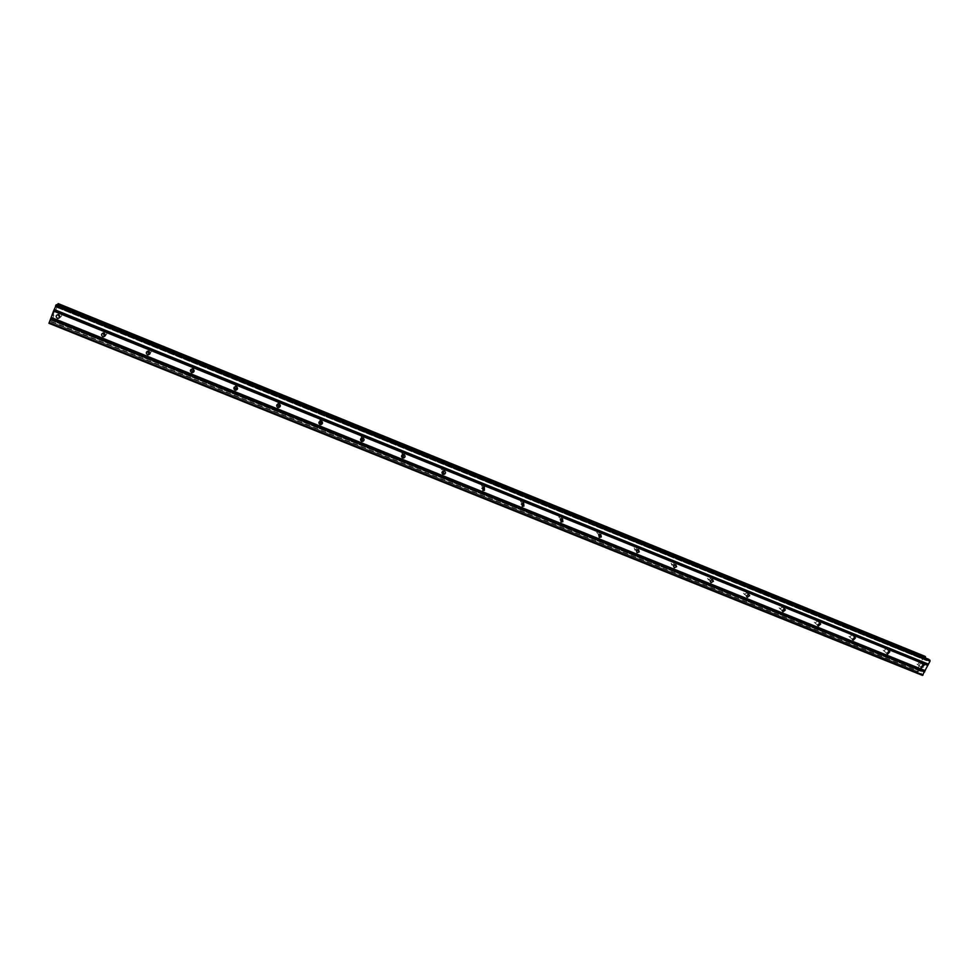 <?xml version="1.0" encoding="UTF-8"?>
<svg xmlns="http://www.w3.org/2000/svg" width="979" height="979" viewBox="0 0 979 979"><rect width="100%" height="100%" fill="white"/><g stroke="black" fill="none" stroke-linecap="round" stroke-linejoin="round"><path stroke-width="0.73" stroke-dasharray="4.89 3.67" d="M59.903 317.294C62.093 316.474 62.264 315.25 60.453 313.659L57.957 314.614M105.34 335.491C107.152 334.463 107.2 333.276 105.512 331.93L102.966 333.056M150.093 353.333C151.525 352.171 151.464 351.045 149.909 349.931L147.339 351.29M194.16 370.833L193.671 367.663L191.089 369.352M237.518 388.051L236.796 385.151L235.988 385.016L234.287 387.182M280.19 405.012L279.309 402.381L278.428 402.259L276.935 404.768M322.177 421.778L321.21 419.379L320.268 419.257L319.044 422.059M363.527 438.372L362.536 436.132L361.496 436.022L360.602 439.057M404.278 454.782L403.275 452.641L402.124 452.579L401.61 455.749M444.429 471.021L443.45 468.929L442.178 468.904C440.66 469.957 440.623 471.034 442.043 472.147L442.067 472.147M484.018 487.101L483.063 484.997L481.644 485.033L481.986 488.276M523.031 503.01L522.15 500.844L520.559 500.991L521.366 504.112M561.481 518.76L560.686 516.459L558.911 516.765L559.278 519.592L560.257 519.678M599.307 534.436L598.72 531.878L596.749 532.392L597.3 534.987L598.72 534.901M634.808 550.161L636.962 549.378L636.228 547.09L634.086 547.861L634.808 550.161M671.814 565.14L674.09 564.051L673.246 562.093L670.982 563.158L671.814 565.14M708.343 579.923L710.668 578.54L709.763 576.9L707.438 578.271L708.343 579.923M744.383 594.51L746.72 592.858L745.814 591.512L743.477 593.152L744.383 594.51M779.945 608.914L782.258 607.041L781.389 605.94L779.076 607.788L779.945 608.914M815.054 623.121L817.306 621.078L816.498 620.172L814.234 622.203L815.054 623.121M849.711 637.145L851.901 634.979L851.155 634.221L848.952 636.374L849.711 637.145M883.915 650.998L886.056 648.734L885.359 648.098L883.229 650.35L883.915 650.998M917.69 664.668L919.77 662.33L919.146 661.792L917.054 664.117L917.69 664.668M53.135 315.287L53.747 313.721L53.147 315.287M52.927 315.422L53.258 314.565L52.927 315.422M52.67 315.581L53.282 314.014L52.682 315.581M53.245 314.039L52.56 315.813L53.245 314.039M54.334 312.191L54.702 311.298L54.322 312.166M54.396 311.469L53.845 312.534L54.408 311.469M53.845 312.534L54.494 310.869L53.845 312.546M54.445 310.894L53.649 312.999L54.494 310.869M57.431 305.007L56.011 307.051L56.513 304.653M48.95 323.303L51.079 319.852L51.006 321.944L52.34 319.582L58.214 303.625M925.008 656.322L923.393 657.35L917.519 669.036L917.923 671.692L51.006 321.944L917.947 671.704L920.248 670.419L921.312 671.496L921.349 674.507L922.426 675.388M923.846 663.505L923.185 664.79L923.833 663.505M924.323 663.884L923.968 664.594L924.311 663.884M924.041 664.655L924.396 663.946L924.041 664.655M924.874 664.325L924.225 665.622L924.874 664.325M924.311 665.683L925.045 664.227L923.846 663.272L923.185 664.79L923.846 663.272L925.033 664.227L924.298 665.683M922.23 666.491L923.405 667.482L922.206 666.515M923.405 667.482L922.451 666.479L923.405 667.482M920.248 670.419L51.495 319.582L920.248 670.419M919.342 670.811L51.373 320.39L919.342 670.811M928.863 659.369L926.562 660.678L925.277 657.9M56.929 305.852L925.498 658.891M57.027 305.681L925.449 658.696M57.834 305.191L923.613 657.239M57.81 305.313L923.478 657.301M57.785 305.411L923.393 657.35M52.34 319.582L917.519 669.036M52.279 319.692L917.519 669.159M52.193 319.852L917.531 669.33M51.373 320.28L919.514 670.786M56.501 304.775L928.692 659.418M55.999 306.904L926.783 660.641M926.562 660.678L55.987 307.051L926.513 660.654M56.415 306.794L925.583 659.919M56.562 306.562L925.485 659.626M58.202 303.686L924.922 656.346L58.202 303.698M58.153 303.869L924.8 656.481M51.373 321.491L917.494 671.007M51.287 321.687L917.458 671.19M51.275 321.699L917.458 671.202M51.202 321.822L917.507 671.349M51.006 321.883L918.045 671.692M51.006 321.871L918.057 671.68M51.055 321.699L918.167 671.57M51.508 319.717L920.027 670.456M51.079 319.852L921.215 671.202M50.932 320.096L921.312 671.496M49.599 322.727L921.251 674.201M49.439 322.972L921.349 674.507M674.09 564.051L674.678 564.675M710.668 578.54L711.66 579.519M746.72 592.858L748.115 594.204M782.258 607.041L784.069 608.705M817.306 621.078L819.521 623.023M851.901 634.979L854.471 637.17M886.056 648.734L888.956 651.121M919.77 662.33L922.977 664.9M917.054 664.117L920.97 667.274M883.229 650.35L886.95 653.446M848.952 636.374L852.489 639.409M814.234 622.203L817.563 625.153M779.076 607.788L782.197 610.676M743.477 593.152L746.39 595.954M707.438 578.271L710.142 581M670.982 563.158L673.454 565.813M634.086 547.861L636.338 550.418M596.749 532.392L598.756 534.864M558.911 516.765L560.686 519.151M520.559 500.991L522.088 503.279M481.644 485.033L482.916 487.248M442.178 468.904L443.193 471.021M402.124 452.579L402.871 454.586M361.496 436.022L361.961 437.931M320.268 419.257L320.439 421.068M278.428 402.259L278.317 403.948M235.988 385.016L235.56 386.595M192.912 367.517L192.178 368.997M149.2 349.784L148.147 351.143M104.839 331.783L103.456 333.019M59.817 313.513L58.091 314.626M51.361 320.39L919.379 670.823"/><path stroke-width="1.47" d="M57.957 314.614L59.903 317.294M58.728 314.773C60.6 316.474 60.355 317.698 58.03 318.432L57.382 318.285C55.522 316.572 55.754 315.348 58.091 314.626L58.728 314.773M102.966 333.056L104.166 335.381L105.34 335.491M104.129 333.166C105.952 334.818 105.732 336.03 103.456 336.788L102.771 336.641C100.947 334.977 101.18 333.778 103.456 333.019L104.129 333.166M147.339 351.29L148.551 353.346L150.093 353.333M148.869 351.29C150.644 352.893 150.423 354.08 148.221 354.875L147.499 354.728C145.712 353.125 145.932 351.926 148.147 351.143L148.869 351.29M191.089 369.352L192.3 371.053L194.16 370.833M192.936 369.144C194.674 370.686 194.478 371.873 192.349 372.705L191.566 372.558C189.828 371.004 190.036 369.817 192.178 368.997L192.936 369.144M234.287 387.182L235.425 388.504L237.518 388.051M236.38 386.742C238.068 388.235 237.885 389.409 235.829 390.266L234.997 390.119C233.308 388.626 233.492 387.451 235.56 386.595L236.38 386.742M276.935 404.768L278.819 405.844L280.19 405.012M279.199 404.082C280.838 405.514 280.679 406.677 278.709 407.57L277.803 407.435C276.151 406.004 276.323 404.841 278.317 403.948L279.199 404.082M319.044 422.059L320.794 422.793L322.177 421.778M321.393 421.178C322.997 422.536 322.862 423.687 320.977 424.617L320.011 424.507C318.395 423.136 318.542 421.986 320.439 421.068L321.393 421.178M360.602 439.057L362.193 439.498L363.527 438.372M363.001 438.041C364.555 439.326 364.445 440.452 362.671 441.431L361.606 441.333C360.052 440.036 360.162 438.91 361.961 437.931L363.001 438.041M401.61 455.749L403.042 455.945L404.278 454.782M404.021 454.66C405.514 455.859 405.441 456.96 403.789 457.976L402.614 457.915C401.121 456.703 401.206 455.602 402.871 454.586L404.021 454.66M442.067 472.147L444.429 471.021M444.466 471.046C445.898 472.147 445.861 473.224 444.356 474.289L443.059 474.277C441.615 473.163 441.664 472.074 443.193 471.021L444.466 471.046M481.986 488.276L484.018 487.101M484.348 487.199L484.385 490.344L482.928 490.406L482.916 487.248L484.348 487.199M521.366 504.112L523.031 503.01M523.679 503.133L523.887 506.143L522.26 506.302L522.088 503.279L523.679 503.133M560.257 519.678L561.481 518.76M562.472 518.846L562.864 521.685L561.053 522.003L560.686 519.151L562.472 518.846M600.739 534.35L601.314 536.945L599.319 537.471L598.756 534.864L600.739 534.35M638.492 549.647L639.226 551.936L637.06 552.743L636.338 550.418L638.492 549.647M675.743 564.736L676.587 566.706L674.298 567.796L673.454 565.813L675.743 564.736M712.479 579.617L713.397 581.269L711.048 582.664L710.142 581L712.479 579.617M748.739 594.314L749.657 595.66L747.295 597.325L746.39 595.954L748.739 594.314M784.522 608.803L785.403 609.917L783.078 611.802L782.197 610.676L784.522 608.803M819.839 623.109L820.659 624.027L818.395 626.083L817.563 625.153L819.839 623.109M854.691 637.231L855.45 637.99L853.247 640.18L852.489 639.409L854.691 637.231M889.103 651.17L889.801 651.818L887.647 654.094L886.95 653.446L889.103 651.17M923.075 664.937L923.699 665.475L921.606 667.825L920.97 667.274L923.075 664.937M53.551 311.053L48.95 323.303L922.426 675.388L930.038 661.18L928.912 659.381L56.513 304.64L53.551 311.053L927.872 665.487M57.431 305.007L57.859 304.041L925.008 656.322M58.214 303.612L925.033 656.334L57.859 304.041M925.522 656.836L57.945 303.857L925.522 656.823M925.277 657.9L925.485 657.007M53.698 310.747L927.872 665.182M54.102 309.719L928.3 664.325M54.151 309.474L928.52 664.19M55.558 305.827L930.038 661.18M56.011 304.922L930.05 660.262M49.121 322.58L923.087 674.984M50.516 318.934L924.592 671.986M50.663 318.64L924.604 671.667M51.067 317.612L925.02 670.823M51.116 317.367L925.241 670.688M56.501 304.64L928.949 659.405M58.018 303.723L925.473 656.676M59.756 317.294L58.03 318.432M104.839 335.528L103.456 336.788M149.273 353.492L148.221 354.875M193.071 371.2L192.349 372.705M236.245 388.651L235.829 390.266M278.819 405.844L278.709 407.57M320.794 422.793L320.977 424.617M362.193 439.498L362.671 441.431M403.042 455.945L403.789 457.976M443.34 472.159L444.356 474.289M483.1 488.129L484.385 490.344M522.345 503.83L523.887 506.143M561.077 519.274L562.864 521.685M599.283 534.461L601.314 536.945M637.219 549.66L639.226 551.936M674.678 564.675L676.587 566.706M711.66 579.519L713.397 581.269M748.115 594.204L749.657 595.66M784.069 608.705L785.403 609.917M819.521 623.023L820.659 624.027M854.471 637.17L855.45 637.99M888.956 651.121L889.801 651.818M922.977 664.9L923.699 665.475"/></g></svg>
